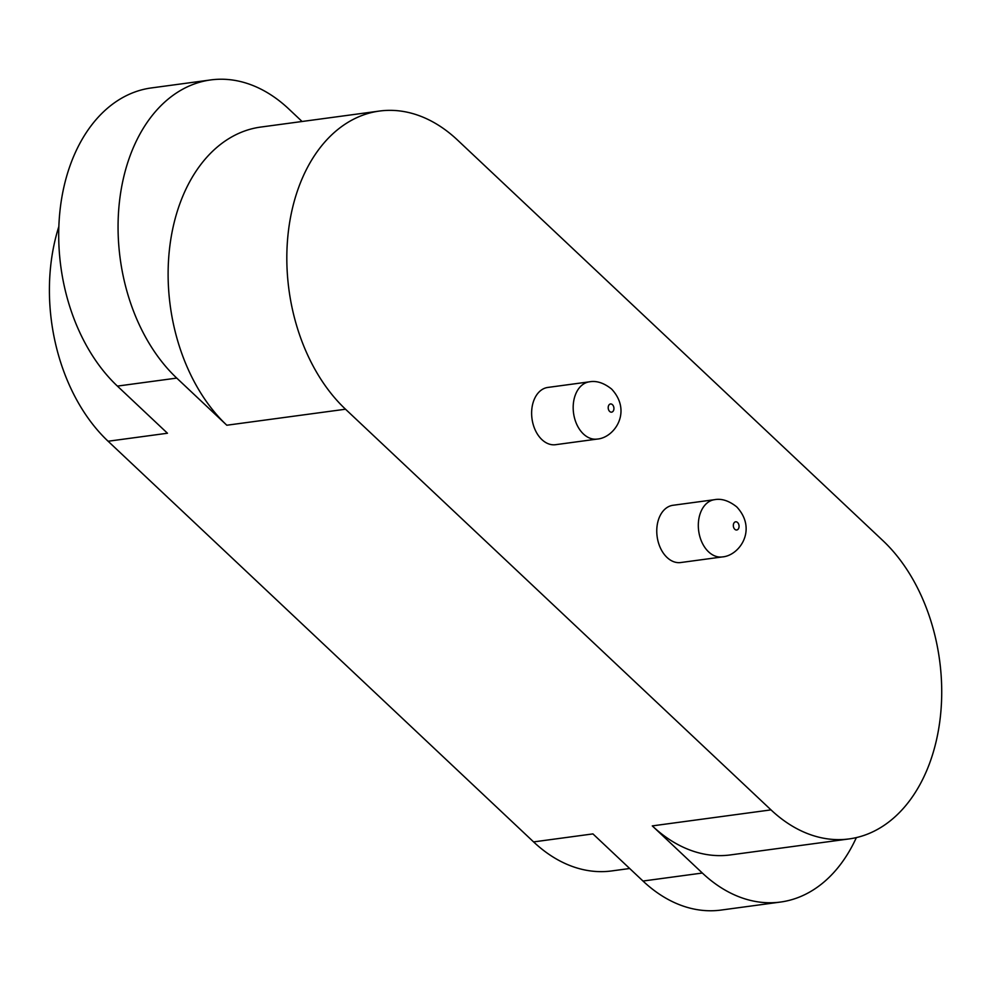 <?xml version="1.0" encoding="UTF-8"?>
<svg xmlns="http://www.w3.org/2000/svg" width="990" height="990" viewBox="0 0 990 990"><rect width="100%" height="100%" fill="white"/><g stroke="black" fill="none" stroke-linecap="round" stroke-linejoin="round"><path stroke-width="1.49" d="M680.699 562.543A28.883 19.874 -97.7 0 1 657.137 536.568A28.883 19.874 -97.7 0 1 672.977 505.284L714.533 499.678C721.611 498.341 729.024 500.754 736.77 506.917C757.585 529.328 739.654 555.687 722.255 556.937L680.699 562.543M555.563 444.696A28.883 19.874 -97.7 0 1 532.001 418.721A28.883 19.874 -97.7 0 1 547.841 387.436L589.384 381.831C596.475 380.494 603.888 382.907 611.622 389.07C632.449 411.493 614.518 437.852 597.106 439.09L555.563 444.696M702.343 873.032L642.993 881.038A165.083 113.59 82.3 0 0 721.067 910.07L780.417 902.063A165.083 113.59 -97.7 0 1 702.343 873.032L652.286 825.895A165.083 113.59 82.3 0 0 730.373 854.927L849.074 838.926A165.083 113.59 -97.7 0 1 771 809.882L652.286 825.895M642.993 881.038L592.936 833.902L533.585 841.908L108.108 441.243L167.458 433.236L117.402 386.1L176.752 378.093A165.083 113.59 -97.7 0 1 119.493 201.403A165.083 113.59 -97.7 0 1 210.709 79.93A165.083 113.59 -97.7 0 1 288.783 108.962L302.086 121.498M856.362 837.577A165.083 113.59 -97.7 0 1 780.417 902.063M345.522 409.216A165.083 113.59 -97.7 0 1 288.251 232.526A165.083 113.59 -97.7 0 1 379.467 111.053L260.766 127.067A165.083 113.59 82.3 0 0 169.55 248.54A165.083 113.59 82.3 0 0 226.809 425.23L345.522 409.216L771 809.882M226.809 425.23L176.752 378.093M210.709 79.93L151.359 87.937A165.083 113.59 82.3 0 0 60.13 209.41A165.083 113.59 82.3 0 0 117.402 386.1M533.585 841.908A165.083 113.59 82.3 0 0 611.659 870.94L629.689 868.502M379.467 111.053A165.083 113.59 -97.7 0 1 457.553 140.085L883.03 540.75A165.083 113.59 -97.7 0 1 940.29 717.441A165.083 113.59 -97.7 0 1 849.074 838.926M58.856 226.5A165.083 113.59 82.3 0 0 108.108 441.243M714.446 499.69A28.883 19.874 82.3 0 0 698.705 531.086A28.883 19.874 82.3 0 0 722.329 556.925M737.6 522.534A4.121 2.834 -97.7 0 1 737.661 529.625A4.121 2.834 -97.7 0 1 733.33 525.542A4.121 2.834 -97.7 0 1 737.6 522.534M589.31 381.843A28.883 19.874 82.3 0 0 573.569 413.238A28.883 19.874 82.3 0 0 597.193 439.077M612.464 404.7A4.121 2.834 -97.7 0 1 612.525 411.791A4.121 2.834 -97.7 0 1 608.194 407.707A4.121 2.834 -97.7 0 1 612.464 404.7"/></g></svg>
